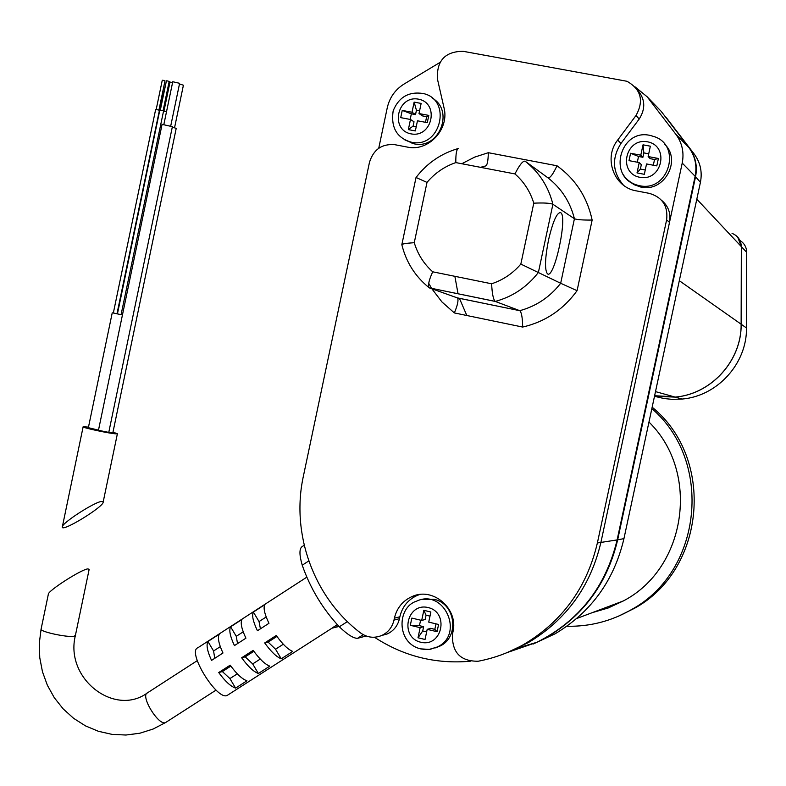 <?xml version="1.0" encoding="UTF-8"?>
<svg xmlns="http://www.w3.org/2000/svg" width="786" height="786" viewBox="0 0 786 786"><rect width="100%" height="100%" fill="white"/><g stroke="black" fill="none" stroke-linecap="round" stroke-linejoin="round"><path stroke-width="1.18" d="M121.211 314.665L122.449 314.94M121.073 314.665L163.596 110.855L159.823 110.011L117.428 313.889L121.073 314.665M116.976 313.781L159.44 110.237L155.667 109.392L113.341 313.005L116.976 313.781M113.351 312.975L122.439 314.97M112.251 312.769L88.366 427.692L98.496 430.129M183.413 85.222L179.473 83.964M172.38 126.684L162.083 124.355L98.456 430.306L108.763 432.388L172.389 126.644M176.211 128.393L172.301 127.077M108.822 432.104L112.879 432.605M88.484 427.112L83.149 426.729C81.007 427.437 110.05 433.695 116.181 433.852L117.389 433.764L112.988 432.113M166.504 111.759L163.527 111.15M172.576 82.579L170.002 82.068L163.94 111.19M163.105 110.639L169.177 81.439L167.32 80.889L166.426 80.83L160.354 110.011M158.949 110.02L165.011 80.86L163.154 80.31L162.27 80.241L156.208 109.392M166.288 81.479L159.912 109.981M102.111 501.419L103.172 502.028C104.145 506.548 61.544 532.633 62.3 527.052C61.053 523.466 96.049 500.928 102.111 501.419M179.611 83.306L172.753 81.734L163.871 124.424M480.521 167.33L485.532 165.974C487.222 165.522 488.145 161.091 488.322 152.7L474.626 157.131L461.775 163.734M429.353 287.882L495.268 301.441C512.688 296.666 527.062 287.008 538.39 272.447L552.902 204.272C548.441 186.557 539.167 172.183 525.077 161.159L548.019 177.882C550.121 178.176 553.108 174.138 556.989 165.767L488.322 152.7M457.255 297.855L519.762 310.686L457.413 297.923L429.264 287.863L495.101 301.362L519.762 310.686C536.288 306.186 549.925 297.049 560.673 283.274L520.833 264.086L533.782 203.171C543.716 202.719 550.092 203.083 552.902 204.272L574.428 218.744C576.973 219.716 582.878 220.159 592.143 220.06C587.24 197.247 575.519 179.149 556.989 165.767M548.019 177.882C561.391 188.355 570.194 201.973 574.428 218.744L560.673 283.274L577.071 290.682L592.143 220.06M525.077 161.159C522.798 160.806 519.428 165.06 514.948 173.932L455.821 162.594C444.463 166.514 434.855 173.117 427.004 182.411L414.261 242.697C417.72 254.212 423.86 263.909 432.713 271.809L491.623 283.785C503.089 279.983 512.826 273.42 520.833 264.086M457.599 148.947L458.602 148.416C456.627 148.868 455.703 153.594 455.821 162.594M401.852 244.593L416.03 177.479L427.004 182.411M430.001 616.126L426.071 615.192L423.831 610.319L430.875 611.999L428.724 622.119L438.598 624.477L437.055 631.708L434.825 629.35L435.994 623.858M420.608 620.183L419.439 625.676L410.312 625.312L411.844 618.091L421.689 620.439L423.831 610.319M434.825 629.35L430.63 628.348L427.191 629.35L425.039 639.47L418.005 637.78L422.721 630.981L426.641 631.924M425.472 122.302L426.651 116.682L428.812 115.404L427.279 122.645L417.474 120.798L415.342 130.918L408.347 129.602L413.102 126.084L416.236 126.684M413.102 126.084L414.016 121.781L410.489 119.482L400.713 117.635L402.236 110.413L411.363 113.813L410.174 119.423M419.577 110.875L416.433 110.286L414.143 102.121L421.139 103.428L419.007 113.557L428.812 115.404M648.715 153.81L643.842 152.897L643.027 144.83L650.346 146.196L648.136 156.552L658.393 158.477L656.811 165.885L646.544 163.95L644.333 174.305L637.014 172.92L640.384 169.049L645.257 169.972M653.313 165.227L654.542 159.489L658.393 158.477M640.384 169.049L641.327 164.647L639.234 162.574L629.006 160.649L630.578 153.26L638.537 156.483L637.308 162.211M592.172 612.677L608.187 607.991L623.357 600.936C686.571 568.131 700.365 472.19 648.971 422.053M566.834 626.255C589.922 626.727 611.547 621.137 631.698 609.464C702.35 571.068 713.403 461.127 651.849 408.612M363.25 634.685L357.571 638.32C353.523 638.428 347.441 634.587 339.326 626.786C322.663 608.914 310.303 588.38 302.237 565.203C299.319 555.171 299.211 549.031 301.903 546.751L304.192 545.268M357.571 638.32L366.129 635.992M228.019 694.903L227.37 695.315C217.486 701.623 186.4 651.299 197.934 647.723L306.854 577.14M339.021 626.462L332.065 628.161L338.854 626.285M253.367 612.068C251.697 615.33 253.053 621.559 257.435 630.745L268.969 623.298C264.558 614.112 263.163 607.902 264.774 604.67L253.367 612.068L259.046 621.579L260.421 628.82M230.612 626.806C228.834 630.136 230.111 636.405 234.444 645.601L245.93 638.183C241.577 628.987 240.261 622.738 241.98 619.447L230.612 626.806L236.262 636.316L237.539 643.596M258.368 673.484L269.795 666.145C265.049 664.367 259.498 659.1 253.171 650.356L241.666 657.764L245.193 656.86L252.689 663.924L258.368 673.484C253.573 671.745 248.003 666.499 241.666 657.764M207.956 641.494C206.079 644.884 207.278 651.181 211.542 660.397L222.978 653.009C218.685 643.803 217.447 637.515 219.274 634.155L207.956 641.494L213.576 650.985L214.755 658.314M235.584 688.114L246.961 680.804C242.117 679.094 236.527 673.887 230.19 665.162L218.734 672.541L222.369 671.568L229.925 678.564L235.584 688.114C230.691 686.433 225.071 681.246 218.734 672.541M281.25 658.796L292.736 651.427C288.079 649.58 282.577 644.265 276.25 635.481L264.695 642.928L268.124 642.093L275.542 649.226L281.25 658.796C276.544 656.978 271.032 651.692 264.695 642.928M89.083 569.712L88.061 568.877C81.891 568.946 46.944 591.406 48.31 594.413L41.118 628.987C38.632 631.404 67.576 637.77 74.041 636.228L75.407 635.393M435.208 647.919L439.777 646.171C459.889 637.2 455.634 603.304 433.931 599.305L421.856 599.61M381.613 635.53L387.459 633.86C393.776 630.785 397.765 625.735 399.445 618.7L399.848 616.784C402.265 606.723 408.072 599.59 417.268 595.405L419.626 594.53M374.45 637.24C403.621 656.271 435.552 664.268 470.234 661.242M360.41 632.838C367.17 637.662 374.323 638.527 381.888 635.412C388.264 632.308 392.293 627.199 393.983 620.105L394.395 618.169C396.832 608.01 402.697 600.809 411.982 596.584C432.998 586.592 458.837 608.914 452.903 632.15L452.49 634.096C451.783 652.311 460.331 661.36 478.143 661.242C494.335 658.157 509.652 652.488 524.095 644.255C562.452 621.304 586.877 587.535 597.38 542.969L666.626 219.854C668.169 206.099 662.411 197.266 649.324 193.366L636.346 190.88C613.964 187.422 603.226 158.084 617.658 140.095L636.031 115.473C644.098 100.746 641.081 89.349 626.982 81.282L463.111 51.296C445.131 51.444 436.564 60.669 437.419 78.964L443.982 107.692C449.68 129.061 428.478 151.845 407.462 147.11L394.808 144.683C381.898 143.642 373.458 149.536 369.469 162.358L303.357 476.306C290.771 533.841 313.712 597.458 360.41 632.838M623.426 185.162C612.402 172.124 611.587 158.212 620.999 143.406L639.195 119.04C645.866 108.468 645.198 98.653 637.191 89.604M506.97 652.655L528.339 642.594C566.333 619.859 590.532 586.435 600.926 542.311L669.505 222.399C671.048 213.428 668.405 206.06 661.566 200.302M507.235 652.547L536.867 642.3C579.027 621.048 605.78 586.926 617.118 539.923L695.138 176.27C697.202 165.61 695.079 155.982 688.782 147.395L661.134 111.298L655.799 105.766M628.152 180.308L633.958 184.641L640.924 187.097C663.934 192.708 681.914 160.442 664.71 144.27M666.626 219.854L669.505 222.399L682.219 163.075C684.262 152.464 682.16 142.885 675.911 134.357L647.114 96.757L635.206 86.991M439.944 62.467L404.033 84.063C395.22 89.614 389.63 97.493 387.272 107.721L378.734 148.279M548.51 240.035C552.951 221.161 557.038 212.053 560.752 212.701C567.895 216.7 554.051 280.101 547.41 273.774C544.58 269.785 544.944 258.535 548.51 240.035M519.9 310.765C521.629 312.73 522.552 318.163 522.661 327.055C545.101 321.857 563.238 309.733 577.071 290.682M457.413 297.923L457.649 298.149C458.602 300.468 457.511 305.39 454.357 312.926L522.661 327.055M429.264 287.863L428.979 287.597C415.175 276.417 406.126 262.102 401.833 244.682L401.833 244.672C402.403 243.847 406.549 243.188 414.261 242.697M428.979 287.597C427.82 285.033 429.068 279.777 432.713 271.809M495.101 301.362C493.235 299.201 492.075 293.345 491.623 283.785M427.191 629.35L437.055 631.708M410.312 625.312L420.146 627.67L418.005 637.78M404.859 139.888L413.967 143.799C439.01 149.92 454.75 110.58 432.192 98.093M414.143 102.121L412.011 112.251L402.236 110.413M410.489 119.482L408.347 129.602M643.027 144.83L640.806 155.186L630.578 153.26M639.234 162.574L637.014 172.92M426.071 615.192L425.157 619.496L421.689 620.439M419.439 625.676L423.634 626.678L420.146 627.67M423.634 626.678L422.721 630.981M426.651 116.682L422.475 115.896L419.007 113.557M416.433 110.286L415.529 114.599L412.011 112.251M415.529 114.599L411.363 113.813M654.542 159.489L650.169 158.664L648.136 156.552M643.842 152.897L642.899 157.298L640.806 155.186M642.899 157.298L638.537 156.483M412.1 142.698L411.972 143.327M533.114 644.039L555.132 633.791L547.577 636.768C584.263 614.721 607.627 582.406 617.658 539.825L695.551 176.752C697.614 166.101 695.502 156.493 689.214 147.915L665.938 117.232M555.132 633.791C591.16 612.137 614.102 580.412 623.946 538.626L700.424 182.323C702.438 171.879 700.365 162.447 694.185 154.027L667.078 118.637M673.926 396.763L654.61 395.751M673.867 396.743L654.62 395.741M732.031 233.354C737.926 235.8 741.021 240.221 741.336 246.617L741.129 324.196C741.679 360.686 711.202 394.15 675.154 397.097L654.512 396.213L675.213 397.117L682.13 399.052L672.138 399.347L664.19 398.561L654.492 396.321M737.681 237.107L741.385 246.666L741.169 324.235C741.729 360.715 711.251 394.169 675.213 397.117M739.99 240.496C744.303 243.238 746.543 247.187 746.7 252.326L746.494 327.978C747.044 363.554 717.313 396.173 682.13 399.052M466.825 315.5L459.397 298.287M458.051 293.817L454.868 276.308M618.12 616.362L634.371 608.364C705.533 569.762 715.368 458.454 652.154 407.197M220.296 646.642L213.576 650.985M230.858 666.096L222.369 671.568M237.293 673.828L229.925 678.564M260.254 659.061L252.689 663.924M253.839 651.299L245.193 656.86M243.198 631.836L236.262 636.316M283.304 644.235L275.542 649.226M276.918 636.424L268.124 642.093M266.199 616.961L259.046 621.579M533.782 203.171C530.226 191.538 523.957 181.792 514.948 173.932M420.756 642.241C399.317 637.259 406.735 602.302 428.124 607.549C449.641 612.451 442.164 647.595 420.756 642.241M439.777 646.171L430.345 649.256L425.501 649.56L420.697 648.882C396.095 643.233 396.959 607.067 416.56 601.182C443.943 587.977 464.988 634.361 437.252 647.006L429.284 649.403L420.972 648.892M639.883 177.312C617.6 173.264 625.234 137.501 647.477 141.814C669.859 145.783 662.156 181.743 639.883 177.312M640.796 187.078L639.234 185.643C605.485 179.188 620.419 125.19 652.694 136.184C682.553 143.769 669.308 192.747 639.352 185.663L639.234 185.643C631.806 184.022 626.206 179.935 622.443 173.362M411.078 133.875C389.787 130.014 397.156 95.027 418.407 99.154C439.787 102.946 432.359 138.11 411.078 133.875M411.324 142.187L411.245 142.168C396.792 137.953 390.76 127.519 393.157 110.865C398.816 97.032 408.887 91.255 423.369 93.544C452.648 99.969 440.465 149.065 411.324 142.187M302.237 565.203L308.76 560.958M337.341 624.644L332.262 627.896M166.16 722.187L165.708 722.472C158.988 726.706 139.78 695.482 147.473 692.849L197.247 660.653M347.402 621.608L339.326 626.786M393.983 620.105L399.445 618.7M394.395 618.169L399.848 616.784M636.031 115.473L639.195 119.04M617.658 140.095L620.999 143.406M597.38 542.969L617.118 539.923M647.114 96.757L661.134 111.298M675.911 134.357L688.782 147.395M682.219 163.075L695.138 176.27M428.714 283.294L431.622 288.393M431.887 288.816L441.968 301.971L454.357 312.926M623.946 538.626L617.658 539.825M700.424 182.323L695.551 176.752M694.185 154.027L689.214 147.915M746.7 252.326L741.385 246.666M746.494 327.978L741.169 324.235M741.129 324.196L679.31 280.7M741.336 246.617L696.809 199.172M112.879 432.634L176.221 128.354M83.129 426.837L62.399 526.581M117.389 433.764L103.172 502.028M174.571 127.686L183.413 85.193M170.729 125.976L179.621 83.277M480.973 167.418L485.532 165.974M458.602 148.416C441.3 153.378 427.122 163.056 416.069 177.469M576.698 618.513L623.357 600.936M227.37 695.315L332.134 628.093M41.118 628.987L39.3 643.243L39.752 657.627L42.464 671.745L47.357 685.235L54.303 697.713L63.135 708.844L73.619 718.325L85.478 725.881L98.388 731.285L112.015 734.37L125.956 735.028L139.82 733.23L153.211 729.005L165.708 722.472L216.062 690.108M89.162 569.319L75.358 635.638C64.678 678.79 114.844 717.156 147.473 692.849M387.459 633.86L381.888 635.412M528.339 642.594L524.095 644.255M518.298 647.851L536.867 642.3M417.268 595.405L411.982 596.584M560.752 212.701L559.603 212.475M413.878 143.789L411.245 142.168M631.698 609.464L634.371 608.364M655.504 391.615L675.154 397.097"/></g></svg>
